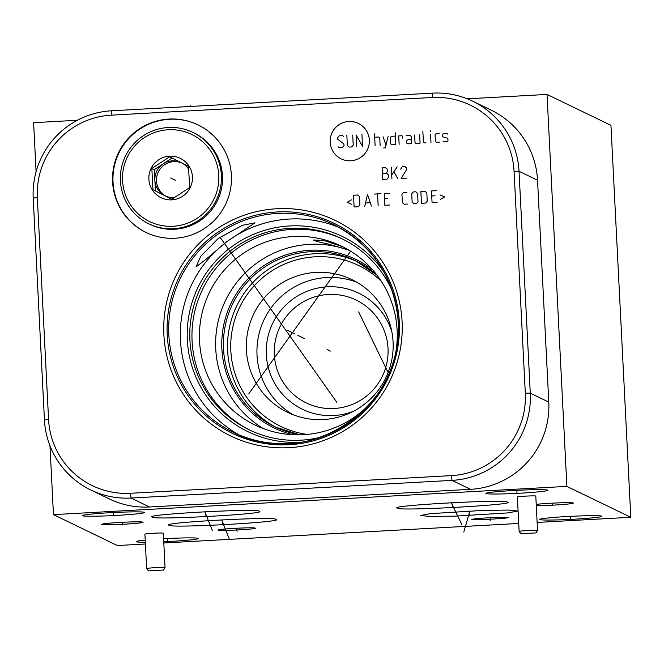 <?xml version="1.0" encoding="UTF-8"?>
<svg xmlns="http://www.w3.org/2000/svg" width="664" height="664" viewBox="0 0 664 664"><rect width="100%" height="100%" fill="white"/><g stroke="black" fill="none" stroke-linecap="round" stroke-linejoin="round"><path stroke-width="1" d="M36.088 171.702L33.607 122.682L77.356 120.275M467.273 98.82L547.02 94.429L566.873 486.388L53.46 514.633L117.387 545.534L145.399 543.99M537.135 522.435L630.8 517.281L610.946 125.33L547.02 94.429M82.568 515.754A31.125 1.519 -2.9 0 1 82.436 515.621A31.125 1.519 -2.9 0 1 112.058 512.6A31.125 1.519 -2.9 0 1 144.47 512.342A31.125 1.519 -2.9 0 1 144.603 512.475A31.125 1.519 -2.9 0 1 114.98 515.496A31.125 1.519 -2.9 0 1 82.568 515.754M630.8 517.281L566.873 486.388M163.809 542.978L518.725 523.448M144.935 534.171A9.221 0.448 -2.9 0 1 144.901 534.13A9.221 0.448 -2.9 0 1 153.674 533.234A9.221 0.448 -2.9 0 1 163.278 533.159A9.221 0.448 -2.9 0 1 163.311 533.2L165.054 567.629A9.221 0.448 -2.9 0 1 165.054 567.645A9.221 0.448 -2.9 0 0 165.021 567.587A9.221 0.448 177.1 0 0 155.417 567.662A9.221 0.448 177.1 0 0 146.644 568.558A9.221 0.448 177.1 0 0 146.653 568.575A9.221 0.448 177.1 0 0 146.686 568.6M517.422 497.029A9.221 0.448 -2.9 0 1 517.38 496.996A9.221 0.448 -2.9 0 1 526.162 496.099A9.221 0.448 -2.9 0 1 535.757 496.025A9.221 0.448 -2.9 0 1 535.798 496.058L537.541 530.486A9.221 0.448 -2.9 0 1 537.533 530.503A9.221 0.448 -2.9 0 0 537.5 530.453A9.221 0.448 177.1 0 0 527.905 530.528A9.221 0.448 177.1 0 0 519.132 531.424A9.221 0.448 177.1 0 0 519.132 531.432A9.221 0.448 177.1 0 0 519.165 531.457M259.151 511.247C270.414 513.811 152.977 520.269 152.413 517.115C141.142 514.55 258.578 508.093 259.151 511.247L259.342 511.404M275.975 519.372C287.238 521.937 169.801 528.403 169.237 525.249C157.966 522.684 275.402 516.219 275.975 519.372L276.166 519.53M255.167 528.104C258.57 529.083 219.145 531.25 218.215 530.138C214.812 529.158 254.237 526.992 255.167 528.104L255.242 528.17M507.238 502.117C519.613 504.607 396.997 511.355 397.595 508.151C385.211 505.661 507.835 498.913 507.238 502.117L507.421 502.266M430.504 513.645L483.649 510.367L508.914 510.076L517.887 511.048L507.977 512.89L454.823 516.16L429.558 516.451L420.586 515.488L430.504 513.645M475.997 518.592L496.481 517.281L508.749 517.522L504.515 518.31L484.023 519.613L471.755 519.372L475.997 518.592M485.965 493.551A31.125 1.519 -2.9 0 1 485.832 493.427A31.125 1.519 -2.9 0 1 515.455 490.406A31.125 1.519 -2.9 0 1 547.866 490.148A31.125 1.519 -2.9 0 1 547.999 490.273A31.125 1.519 -2.9 0 1 518.376 493.294A31.125 1.519 -2.9 0 1 485.965 493.551M539.79 519.572A31.125 1.519 -2.9 0 1 539.666 519.439A31.125 1.519 -2.9 0 1 569.289 516.418A31.125 1.519 -2.9 0 1 601.7 516.16A31.125 1.519 -2.9 0 1 601.825 516.293A31.125 1.519 -2.9 0 1 572.202 519.314A31.125 1.519 -2.9 0 1 539.79 519.572M145.308 542.256A31.125 1.519 -2.9 0 1 136.394 541.766A31.125 1.519 -2.9 0 1 136.269 541.641A31.125 1.519 -2.9 0 1 145.2 540.114M163.593 538.745A31.125 1.519 -2.9 0 1 198.304 538.363A31.125 1.519 -2.9 0 1 198.428 538.487A31.125 1.519 -2.9 0 1 163.751 541.758M101.758 524.436A20.725 1.013 -2.9 0 1 101.667 524.344A20.725 1.013 -2.9 0 1 121.396 522.336A20.725 1.013 -2.9 0 1 142.976 522.161A20.725 1.013 -2.9 0 1 143.059 522.253A20.725 1.013 -2.9 0 1 123.338 524.261A20.725 1.013 -2.9 0 1 101.758 524.436M536.221 504.366A20.725 1.013 -2.9 0 1 558.391 502.88A20.725 1.013 -2.9 0 1 573.264 503.013A20.725 1.013 -2.9 0 1 573.347 503.096A20.725 1.013 -2.9 0 1 559.362 504.764A20.725 1.013 -2.9 0 1 536.28 505.594M49.974 445.76L53.46 514.633M472.668 101.194L491.169 110.133A82.892 82.469 115.8 0 1 537.541 180.234L548.779 402.102A82.892 82.469 115.8 0 1 470.527 489.326L149.574 506.989A82.892 82.469 115.8 0 1 109.311 498.93L90.81 489.99A82.892 82.469 115.8 0 1 44.438 419.897L33.2 198.021A82.892 82.469 115.8 0 1 111.452 110.797L432.405 93.143A82.892 82.469 115.8 0 1 472.668 101.194A82.892 82.469 115.8 0 1 519.032 171.287L530.279 393.163A82.892 82.469 115.8 0 1 452.026 480.379L131.065 498.041A82.892 82.469 115.8 0 1 90.81 489.99M130.418 493.286A78.319 77.912 115.8 0 1 48.572 419.44L37.333 197.573A78.319 77.912 115.8 0 1 111.261 115.162L432.222 97.5A78.319 77.912 115.8 0 1 514.069 171.337L525.307 393.204A78.319 77.912 115.8 0 1 451.379 475.623L130.418 493.286L131.065 498.041L149.574 506.989M163.867 334.756A119.769 119.147 115.8 0 1 276.929 208.728A119.769 119.147 115.8 0 1 402.093 321.642A119.769 119.147 115.8 0 1 289.031 447.669A119.769 119.147 115.8 0 1 163.867 334.756M112.59 181.919A59.735 59.428 115.8 0 1 197.988 124.873A59.735 59.428 115.8 0 1 231.404 175.387A59.735 59.428 115.8 0 1 146.005 232.433A59.735 59.428 115.8 0 1 112.59 181.919M146.221 232.541A59.735 59.428 -64.2 0 1 113.021 182.127A59.735 59.428 115.8 0 1 198.204 124.973M226.075 242.144L206.919 258.562L195.938 267.011L200.711 256.37L218.307 238.393L242.509 225.279L255.017 222.83L226.075 242.144M239.256 434.97A115.337 114.747 -64.2 0 1 180.467 340.408A115.337 114.747 115.8 0 1 339.478 227.603M301.78 442.166A108.406 107.85 -64.2 0 1 187.356 340.026A108.406 107.85 115.8 0 1 260.404 231.703A108.406 107.85 115.8 0 1 383.958 272.124M322.256 436.796A106.198 105.651 -64.2 0 1 249.315 429.874A106.198 105.651 -64.2 0 1 189.912 340.076A106.198 105.651 115.8 0 1 341.736 238.65A106.198 105.651 115.8 0 1 392.482 291.496M342.823 239.181A106.198 105.651 115.8 0 0 192.087 341.13A106.198 105.651 -64.2 0 0 250.411 430.396M372.604 400.865A99.334 98.828 -64.2 0 1 255.109 425.06A99.334 98.828 -64.2 0 1 199.532 341.055A99.334 98.828 115.8 0 1 341.553 246.178A99.334 98.828 115.8 0 1 397.13 330.182A99.334 98.828 -64.2 0 1 395.603 353.273M349.471 250.461A99.334 98.828 115.8 0 0 215.734 348.882A99.334 98.828 -64.2 0 0 263.384 428.604M349.131 250.253L328.68 244.128L316.952 241.513L313.317 240.003L324.447 240.625L342.881 246.834M277.237 427.94A92.329 91.856 -64.2 0 1 227.636 350.882A92.329 91.856 115.8 0 1 357.564 261.732M381.269 281.196A89.383 88.918 115.8 0 0 282.706 264.911A89.383 88.918 115.8 0 0 230.84 350.858A89.383 88.918 -64.2 0 0 307.224 434.422M246.394 349.994A73.745 73.364 115.8 0 1 351.829 279.561A73.745 73.364 115.8 0 1 393.08 341.927A73.745 73.364 -64.2 0 1 287.645 412.361A73.745 73.364 -64.2 0 1 246.394 349.994M357.041 282.349A73.745 73.364 -64.2 0 0 259.051 333.801A73.745 73.364 -64.2 0 0 293.065 414.718M122.549 180.658A48.381 48.132 115.8 0 1 168.216 129.754A48.381 48.132 115.8 0 1 218.78 175.362A48.381 48.132 115.8 0 1 173.105 226.266A48.381 48.132 115.8 0 1 122.549 180.658M192.444 176.807A21.904 21.787 -64.2 0 0 169.561 156.165A21.904 21.787 -64.2 0 0 148.877 179.205A21.904 21.787 -64.2 0 0 171.768 199.856A21.904 21.787 -64.2 0 0 192.444 176.807M120.416 180.89A50.738 50.481 115.8 0 1 192.958 132.435A50.738 50.481 115.8 0 1 221.344 175.338A50.738 50.481 115.8 0 1 148.802 223.793A50.738 50.481 115.8 0 1 120.416 180.89M192.958 132.435L194.071 132.974A50.738 50.481 115.8 0 1 222.457 175.877A50.738 50.481 115.8 0 1 149.915 224.332L148.802 223.793M152.919 189.663L171.793 199.275L189.597 187.646L188.518 166.407L169.644 156.804L151.848 168.424L152.919 189.663L171.851 199.242M151.848 168.424L154.322 169.627L155.393 190.858M172.067 158.032L154.322 169.627M182.758 163.468A18.434 18.343 115.8 0 1 188.792 169.453M174.59 197.59A18.434 18.343 115.8 0 1 163.22 163.809A18.434 18.343 115.8 0 1 180.317 162.223M165.992 196.204A18.434 18.343 -64.2 0 1 156.472 181.023A18.434 18.343 115.8 0 1 181.529 162.846M353.381 411.315A64.532 64.2 115.8 0 1 266.322 354.7A64.532 64.2 115.8 0 1 391.843 331.726M274.332 354.618A57.154 56.863 115.8 0 1 328.29 294.476A57.154 56.863 115.8 0 1 388.017 348.359A57.154 56.863 115.8 0 1 334.058 408.501A57.154 56.863 115.8 0 1 274.332 354.618M148.421 570.841L163.493 570.036L148.445 570.857L146.653 568.575M520.9 533.707L535.981 532.893L520.933 533.723L519.132 531.432M190.751 105.443L190.452 106.456M297.854 335.386L304.436 338.565M287.197 330.232L294.758 333.892M248.934 393.569L350.65 251.183M336.806 402.293L219.983 237.148M350.758 160.788A19.704 19.605 -64.2 0 0 369.358 140.054A19.704 19.605 -64.2 0 0 348.766 121.479A19.704 19.605 -64.2 0 0 330.166 142.212A19.704 19.605 -64.2 0 0 350.758 160.788M343.537 136.419L342.657 135.622L339.304 135.805L337.71 137.581L337.802 139.266L343.919 143.98L344.01 145.665L342.416 147.441L339.063 147.624L338.183 146.827M352.717 135.066L353.223 145.159L351.638 146.935L349.123 147.068L347.363 145.482L346.849 135.39M361.938 134.56L362.536 146.329L356.07 134.883L356.668 146.653M375.11 145.64L374.513 133.871M380.132 145.366L379.75 137.797L378.87 137L374.679 137.232M383.634 147.981L385.311 147.889L388.091 136.493M383.062 136.776L386 145.042M395.354 136.095L392.001 136.278L390.366 137.216L390.714 143.939L392.432 144.686L395.786 144.503L395.188 132.734M402.749 138.22L402.06 135.73L398.707 135.912L399.139 144.32M411.497 139.423L408.144 139.606L406.509 140.544L406.634 143.059L408.352 143.814L411.705 143.623L411.365 136.9L410.443 135.265L406.252 135.498M414.635 135.033L415.017 142.602L415.896 143.399L420.088 143.167L419.665 134.759M422.843 131.206L423.4 142.137L424.279 142.934L425.956 142.843M430.986 142.569L430.562 134.161M430.438 131.638L430.67 130.783L430.438 131.638M439.228 133.68L435.874 133.862L435.078 134.75L435.418 141.482L436.298 142.27L439.651 142.088M442.963 141.067L443.842 141.855L447.196 141.673L447.993 140.785L447.86 138.261L442.747 136.859L442.622 134.335L443.411 133.447L446.764 133.265L447.652 134.062M382.406 173.57L385.759 173.379L387.353 171.611L387.22 169.088L385.477 167.776L382.107 167.685L382.705 179.454L386.896 179.222L388.481 177.446L388.357 174.922L386.597 173.337L385.759 173.379M391.926 178.948L391.328 167.17M391.727 175.022L397.197 166.855M394.101 172.084L397.794 178.624M400.674 169.187L402.226 166.573L404.741 166.432L406.501 168.025L406.584 169.71L401.147 178.433L407.015 178.11M351.513 199.831L347.156 202.312L351.737 204.313M354.119 206.994L358.311 206.761L359.896 204.985L359.473 196.577L357.713 194.992L353.522 195.224L354.119 206.994M371.442 206.039L367.491 194.452L364.735 206.404M365.681 202.985L370.155 202.736M378.148 205.666L377.55 193.896M374.197 194.087L380.904 193.714M389.287 193.249L384.257 193.531L384.854 205.3L389.884 205.027M387.867 198.387L384.514 198.577M406.891 192.286L403.538 192.469L401.944 194.245L402.367 202.653L404.135 204.238L407.488 204.055M412.153 202.113L413.913 203.699L416.428 203.566L418.021 201.79L417.59 193.382L415.83 191.796L413.315 191.929L411.721 193.705L412.153 202.113M421.457 203.284L425.649 203.051L427.234 201.283L426.811 192.875L425.051 191.282L420.86 191.514L421.457 203.284M436.505 190.651L431.476 190.933L432.073 202.703L437.103 202.429M435.086 195.789L431.733 195.98M440.315 199.441L444.672 196.951L440.083 194.95M330.365 351.098L327.111 349.53M205.724 513.048L205.84 515.314M212.272 530.345L204.802 511.745M222.548 521.165L222.664 523.456M229.097 538.479L221.627 519.879M236.65 528.22L236.749 530.262M237.081 531.349L236.533 528.229M452.358 503.993L452.474 506.283M461.787 524.452L451.238 502.714M388.108 372.587L358.668 311.906M469.182 512.118L469.299 514.417M463.779 532.03L469.929 510.898M490.206 517.546L490.314 519.597M490.156 520.692L490.298 517.538M113.461 512.899L113.577 515.198M516.858 490.704L516.974 492.995M570.683 516.716L570.799 519.016M167.286 538.919L167.411 541.21M122.309 522.286L122.425 524.444M552.606 503.138L552.714 505.296M170.88 178.11L171.993 178.649L170.88 178.11M170.665 178.01L175.777 180.483M48.572 419.44L44.438 419.897M333.751 224.631C372.952 245.298 394.457 277.809 398.251 322.148C406.31 406.036 307.191 472.262 233.371 432.33A115.337 114.747 -64.2 0 1 168.847 334.789A115.337 114.747 115.8 0 1 333.751 224.631A115.337 114.747 115.8 0 1 398.267 322.123M233.371 432.33A115.337 114.747 -64.2 0 0 398.267 322.164M293.114 434.737A93.674 93.184 -64.2 0 1 221.884 348.824A93.674 93.184 115.8 0 1 272.198 260.744A93.674 93.184 115.8 0 1 372.761 269.949M355.514 260.703L377.086 275.236A92.329 91.856 115.8 0 0 355.514 260.703A92.329 91.856 115.8 0 0 223.511 348.89A92.329 91.856 -64.2 0 0 275.162 426.969A92.329 91.856 -64.2 0 0 299.937 434.837M167.22 334.722A116.681 116.075 -64.2 0 0 289.164 444.731A116.681 116.075 -64.2 0 0 399.305 321.949A116.681 116.075 115.8 0 0 277.369 211.949A116.681 116.075 115.8 0 0 167.22 334.722M37.333 197.573L33.2 198.021M111.261 115.162L111.452 110.797M432.222 97.5L432.405 93.143M514.069 171.337L519.032 171.287L537.541 180.234M525.307 393.204L530.279 393.163L548.779 402.102M451.379 475.623L452.026 480.379L470.527 489.326M299.945 434.837L275.162 426.969M163.518 570.077L165.054 567.645M144.901 534.13L146.644 568.558M536.006 532.943L537.533 530.503M517.38 496.996L519.132 531.424"/></g></svg>
